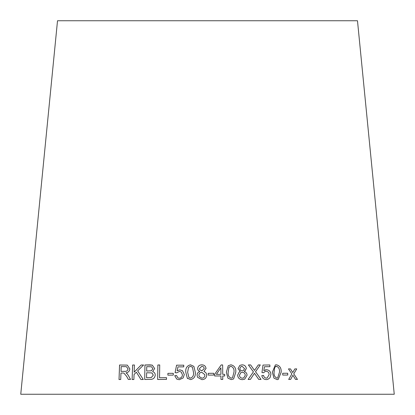 <?xml version="1.0" encoding="UTF-8"?>
<svg xmlns="http://www.w3.org/2000/svg" width="415" height="415" viewBox="0 0 415 415"><rect width="100%" height="100%" fill="white"/><g stroke="black" fill="none" stroke-linecap="round" stroke-linejoin="round"><path stroke-width="0.62" d="M357.486 20.75L57.514 20.75L20.75 394.25L394.25 394.25L357.486 20.75M297.456 379.424L293.747 373.853L296.735 368.909L294.858 368.904L292.741 372.546L290.474 368.904L288.467 368.904L291.89 373.951L288.679 379.424L290.625 379.419L292.912 375.269L295.527 379.419L297.456 379.424M287.777 375.041L287.699 373.251L282.693 373.272L282.776 375.061L287.777 375.041M272.359 372.26L273.978 378.148L277.127 379.621L278.216 379.471L281.178 372.177C281.396 368.11 279.824 365.651 276.457 364.795L275.347 364.951L272.359 372.26M263.857 370.668L264.422 366.751L269.926 366.668L269.849 364.967L262.98 365.076L261.974 372.551L263.587 372.743L265.18 371.43L266.046 371.295C267.966 371.43 268.993 372.509 269.143 374.538L267.203 377.987L266.389 378.127C264.817 377.998 263.888 377.095 263.598 375.43L261.803 375.617C262.347 378.221 263.899 379.549 266.451 379.59L267.805 379.398L269.994 377.78L270.922 374.356C270.637 371.498 269.138 369.947 266.43 369.713L263.847 370.668L264.422 366.751M258.758 379.435L261.051 379.44L255.541 371.757L260.304 364.93L258.291 364.925L254.478 370.424L250.639 364.925L248.403 364.93L253.404 371.866L248.118 379.44L250.38 379.435L254.447 373.282L258.758 379.435M246.318 368.603C245.96 366.16 244.544 364.904 242.064 364.837L239.88 365.35L238.039 368.608L240.275 371.55L239.273 371.964L237.629 375.243C237.992 378.081 239.605 379.549 242.469 379.647L244.731 379.165L247.065 375.227C246.967 373.36 246.043 372.125 244.29 371.524L246.313 368.603C245.955 366.16 244.539 364.904 242.059 364.837L242.064 364.837M226.346 372.286L227.934 378.158L231.259 379.621L233.604 378.942L235.787 372.167C236.109 368.1 234.475 365.646 230.885 364.811L228.234 365.74L226.346 372.286M224.691 375.974L224.676 374.34L222.72 374.335L222.648 364.941L221.19 364.941L214.622 374.351L214.638 375.985L220.951 375.969L220.977 379.44L222.762 379.44L222.736 375.969L224.697 375.969L224.681 374.34L222.72 374.335L222.648 364.941L221.19 364.941M123.914 373.095L126.705 376.431L128.323 379.435L130.528 379.419L128.365 375.482L126.99 373.562L125.973 372.852C128.219 372.577 129.506 371.254 129.828 368.873L127.306 365.117L119.556 365.008L119.017 379.523L120.718 379.502L120.962 373.054L122.949 373.033L123.903 373.09L126.694 376.426L128.334 379.435M143.289 379.518L137.65 370.875L143.574 365.003L141.126 364.998L134.149 372.198L134.413 365.003L132.644 365.003L132.11 379.518L133.879 379.512L134.066 374.486L136.353 372.167L140.908 379.512L143.289 379.518M150.111 364.884L144.934 364.982L144.71 379.486L149.976 379.383C153.026 379.538 154.779 378.112 155.241 375.103C155.184 373.298 154.323 372.141 152.663 371.627L154.665 368.525L152.289 365.148L144.934 364.982L144.721 379.486M157.861 364.982L157.648 379.481L166.493 379.393L166.519 377.681L159.536 377.749L159.728 364.956L157.861 364.982L157.659 379.486M173.268 375.108L173.294 373.318L167.909 373.344L167.878 375.134L173.268 375.108M177.132 370.771L177.968 366.876L183.731 366.876L183.757 365.174L176.583 365.179L175.078 372.629L176.728 372.841L179.373 371.435L181.148 371.933L182.413 374.724C182.341 376.799 181.308 377.982 179.306 378.262L177.911 377.894L176.577 375.523L174.72 375.684L176.759 379.103L179.29 379.725L183.103 377.966L184.296 374.569L182.45 370.662L179.866 369.858L177.132 370.771L179.866 369.858L182.45 370.662M193.862 366.383L190.48 364.816C186.916 365.745 185.36 368.24 185.811 372.317L187.29 378.179L190.599 379.621C194.173 378.693 195.735 376.203 195.278 372.151L193.862 366.378L190.48 364.816C186.916 365.74 185.355 368.24 185.811 372.312L187.29 378.179L187.746 378.651M198.043 370.237L197.618 368.634C197.893 366.206 199.278 364.946 201.773 364.842L201.773 364.842C204.299 364.899 205.721 366.149 206.037 368.593C205.716 366.149 204.294 364.899 201.773 364.842C199.278 364.941 197.893 366.206 197.618 368.634L197.95 370.076L199.823 371.565C198.012 372.131 197.099 373.365 197.089 375.264L197.592 377.334L201.923 379.647C204.808 379.512 206.395 378.034 206.691 375.212C206.618 373.344 205.69 372.11 203.91 371.518L206.016 368.318M213.73 375.072L213.715 373.282L208.2 373.313L208.221 375.103L213.73 375.072L213.715 373.282M127.312 365.117L119.556 365.008M119.572 365.013L119.032 379.523M126.357 366.653L128.038 368.883C127.644 370.714 126.539 371.539 124.723 371.358L121.035 371.394L121.196 366.59L126.357 366.653L128.028 368.883C127.618 370.72 126.513 371.544 124.713 371.352L121.024 371.394M143.585 365.003L141.126 364.998L134.149 372.198M134.424 365.003L132.644 365.003M132.655 365.008L132.12 379.523M136.359 372.167L140.918 379.512M152.295 365.148L150.116 364.889M151.61 366.782L152.85 368.779L151.402 370.792L146.661 371.041L146.728 366.658L151.61 366.782L152.839 368.774L151.397 370.787L146.661 371.041M151.911 372.919L153.332 375.134L151.262 377.583L146.557 377.738L146.635 372.753L151.838 372.898L153.327 375.129L151.252 377.583L146.557 377.738M159.734 364.961L157.871 364.982M166.524 377.686L159.536 377.749M173.299 373.318L167.909 373.344L167.883 375.139M183.762 365.179L176.583 365.179L175.083 372.629M181.153 371.939L182.413 374.724C182.346 376.804 181.314 377.982 179.311 378.262L177.911 377.894M176.583 375.523L174.72 375.684L176.759 379.103M192.425 367.244L193.452 372.182C193.935 375.129 192.98 377.126 190.589 378.164L188.887 377.453L187.642 372.276L188.519 367.363L190.475 366.295L192.425 367.244L193.447 372.177C193.929 375.129 192.98 377.121 190.589 378.158L188.887 377.453M203.91 371.518L203.91 371.518C205.69 372.115 206.618 373.344 206.691 375.212M199.823 371.565L199.823 371.565C198.012 372.136 197.104 373.37 197.089 375.269L197.592 377.334M204.196 368.593L204.128 368.121L204.196 368.598L201.861 370.86L199.662 369.573L199.444 368.546L201.804 366.305C203.251 366.398 204.05 367.161 204.196 368.593L201.856 370.854L199.657 369.568M204.803 374.698L204.854 375.253C204.725 377.064 203.749 378.044 201.929 378.19L199.221 376.571L198.925 375.253C199.05 373.448 200.014 372.468 201.82 372.312L204.803 374.698L204.854 375.248C204.725 377.064 203.749 378.039 201.929 378.184L199.21 376.555M213.709 373.287L208.2 373.318M220.116 366.476L214.622 374.351M222.762 379.445L222.736 375.969M220.936 374.335L216.381 374.346L220.884 367.799L220.936 374.335L216.381 374.346M220.054 369.008L220.879 367.799M233.598 378.942L235.782 372.167C236.104 368.105 234.47 365.651 230.88 364.811L228.229 365.74M232.509 377.743L231.222 378.158C228.805 377.194 227.788 375.227 228.177 372.26L228.971 367.348L230.901 366.284C233.334 367.239 234.356 369.205 233.967 372.188L232.514 377.738L231.222 378.158C228.8 377.194 227.783 375.233 228.172 372.26L228.971 367.348L229.474 366.782M244.648 371.358L246.313 368.603M244.285 371.524L244.29 371.524C246.033 372.131 246.961 373.365 247.06 375.233L244.736 379.16M242.059 364.837L239.875 365.35M239.289 371.954L240.275 371.55M243.366 370.6L242.261 370.854C240.793 370.777 239.989 370.004 239.839 368.536L240.975 366.575L242.127 366.3L244.518 368.598L243.366 370.6L242.267 370.849C240.799 370.777 239.995 370.004 239.844 368.53L240.975 366.575M243.771 377.894L242.448 378.184C240.633 378.055 239.631 377.074 239.439 375.238L240.876 372.634L242.251 372.307C244.077 372.431 245.083 373.417 245.275 375.259L243.771 377.894L242.453 378.184C240.638 378.055 239.631 377.069 239.445 375.238L240.876 372.634M261.045 379.44L255.531 371.757L260.304 364.93L258.28 364.93M254.473 370.424L250.639 364.925M250.634 364.93L248.398 364.935M250.37 379.435L254.447 373.282M267.794 379.398L269.983 377.78L270.912 374.361C270.627 371.498 269.127 369.952 266.42 369.718L265.211 369.926M269.916 366.673L269.849 364.967L262.97 365.076M263.582 372.743L265.169 371.435M267.193 377.992L266.389 378.127M266.378 378.132C264.812 377.998 263.878 377.1 263.587 375.43L263.598 375.43M263.587 375.43L261.798 375.622M278.211 379.476L281.168 372.177C281.386 368.115 279.814 365.657 276.447 364.801L275.342 364.951M274.709 367.332L276.504 366.274C278.797 367.239 279.788 369.21 279.487 372.193L277.619 378.06L277.049 378.158C274.766 377.183 273.77 375.212 274.066 372.245L274.709 367.332L275.918 366.357M274.066 372.245L274.72 367.327M277.049 378.158L277.059 378.153C274.777 377.178 273.781 375.207 274.076 372.245M277.619 378.06L277.059 378.153M287.766 375.046L287.699 373.251L282.682 373.272M297.441 379.429L293.732 373.858L296.735 368.909L294.847 368.909M292.725 372.551L290.474 368.904L288.456 368.909M290.609 379.419L292.912 375.269"/></g></svg>
